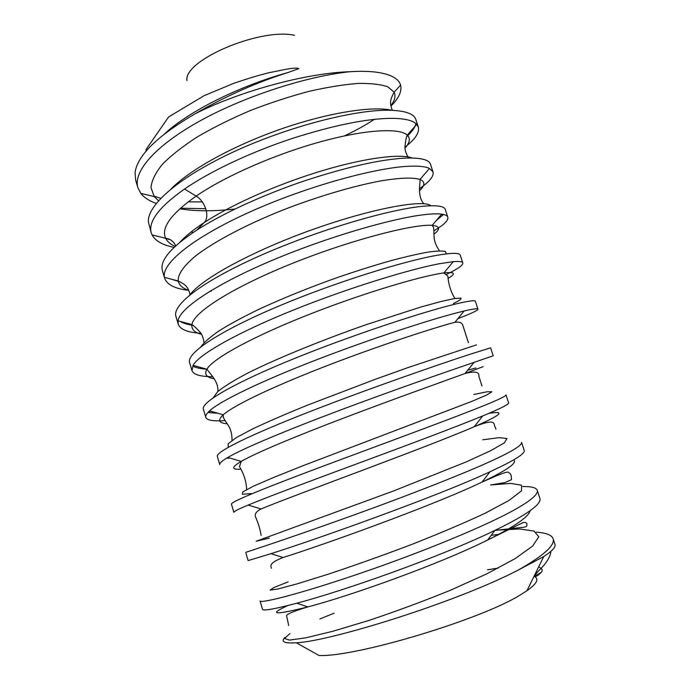 <?xml version="1.0" encoding="UTF-8"?>
<svg xmlns="http://www.w3.org/2000/svg" width="690" height="690" viewBox="0 0 690 690"><rect width="100%" height="100%" fill="white"/><g stroke="black" fill="none" stroke-linecap="round" stroke-linejoin="round"><path stroke-width="1.03" d="M518.811 569.759C543.806 555.502 555.234 545.152 553.113 538.718L554.958 544.358C555.89 547.032 552.155 551.094 543.763 556.545L518.811 569.759C456.306 602.508 328.647 641.7 296.226 642.761L319.013 655.5C355.54 657.251 481.335 619.508 520.536 594.78L526.936 590.735C537.079 583.567 539.442 578.755 534.034 576.323M319.884 618.913L334.107 613.212M487.502 569.819L498.275 568.068M538.683 566.87C542.254 568.689 543.108 570.501 541.245 572.329C538.062 575.538 535.854 576.883 534.638 576.383C535.224 574.632 537.363 572.001 541.046 568.491C547.213 561.876 550.508 556.157 550.913 551.319M553.113 538.718C551.655 534.957 546.023 532.775 536.234 532.18M499.715 534.207L491.133 535.371M487.589 540.037L523.287 522.485C525.935 522.244 527.143 523.011 526.936 524.788C527.091 525.996 526.177 526.798 524.176 527.195L494.851 530.412C505.649 525.185 514.516 520.493 521.468 516.31C535.061 508.047 541.21 502.104 539.934 498.482L537.251 490.28C538.45 493.695 532.232 499.431 518.604 507.495C489.132 524.866 420.943 552.647 359.731 573.511C299.529 594.021 260.518 603.681 260.07 600.973M522.779 486.51C531.455 486.433 536.277 487.692 537.251 490.28M504.709 464.724C518.57 457.608 525.073 452.847 524.21 450.449L521.545 442.325C522.304 444.558 515.741 449.112 501.872 456.004C472.02 470.83 404.331 496.998 343.327 518.794C283.797 540.063 245.286 552.5 245.692 552.362L248.124 560.591L270.937 553.691C313.26 540.356 435.562 497.128 489.986 471.796L504.709 464.724M488.115 413.681C502.216 407.712 509.056 404.116 508.634 402.882L505.994 394.844C506.357 395.87 499.465 399.277 485.311 405.047C455.219 417.372 387.219 442.238 326.922 464.75C267.772 486.83 229.925 501.984 231.469 504.226L233.876 512.377C233.643 511.566 238.404 509.125 248.167 505.063C268.324 496.662 310.293 481.068 359.248 462.938C408.558 444.679 455.736 427.05 482.767 415.915L488.115 413.681M471.701 363.173L493.212 355.781L490.599 347.82L468.933 354.634C438.064 364.7 369.038 388.556 310.448 411.387C251.686 434.243 214.892 452.01 217.376 456.564L219.765 464.637C219.325 463.257 222.016 460.851 227.847 457.436C244.053 447.957 288.273 429.611 340.662 409.964C393.714 390.066 445.447 372.126 471.701 363.173M225.095 420.598C213.322 421.392 206.888 420.314 205.784 417.364C205.292 415.768 206.56 413.595 209.588 410.852C220.584 400.579 264.158 379.94 317.202 359.542C371.039 338.781 427.584 320.505 455.46 313.182L464.146 310.992C473.116 308.913 477.713 308.292 477.937 309.137C477.859 310.431 471.192 313.588 457.918 318.608M477.937 309.137L475.35 301.254C474.918 299.96 467.372 301.116 452.718 304.738C420.771 312.665 351.633 335.262 294.32 358.541C236.049 382.148 200.324 402.365 203.421 409.368L205.784 417.364M212.848 376.68C200.376 376.671 193.416 374.618 191.949 370.539L193.071 365.329C199.117 354.022 240.155 331.329 294.527 309.603C348.657 287.859 409.541 269.333 439.383 263.718L453.27 261.639C459.221 261.156 462.395 261.596 462.809 262.95C463.206 265.176 457.858 268.945 446.766 274.258M460.256 255.136C459.497 252.704 451.639 252.773 436.666 255.36C404.055 261.087 335.754 282.072 278.639 306.153C221.059 330.389 185.964 353.056 189.603 362.63L191.949 370.539M200.893 333.287C187.714 332.502 180.168 329.466 178.236 324.179L178.08 320.824C179.564 307.999 217.402 283.366 272.912 260.044C328.138 236.765 391.877 218.514 423.479 214.763C431.526 213.788 437.598 213.589 441.686 214.15C445.291 214.659 447.336 215.677 447.827 217.203C448.612 220.334 443.963 224.871 433.889 230.796M436.382 220.421L443.023 214.909L441.35 214.547M447.827 217.203L445.291 209.467C444.231 205.93 436.054 204.939 420.788 206.483C387.771 209.976 319.323 229.684 262.053 254.8C205.301 279.709 171.939 304.204 175.924 316.339L178.236 324.179M188.767 290.378C182.617 288.273 179.107 285.151 178.253 280.994C179.107 285.151 182.617 288.273 188.767 290.378C175.036 288.765 166.997 284.737 164.66 278.251L164.444 277.363C161.296 262.985 194.753 236.67 250.781 211.554C307.326 186.231 374.61 168.006 407.73 166.307C418.192 165.755 425.445 166.463 429.482 168.438L432.992 171.896C434.114 176.123 429.594 181.72 419.416 188.68M432.992 171.896L430.482 164.229C429.007 159.614 420.538 157.57 405.065 158.114C380.449 159.416 346.966 166.98 304.626 180.806C263.373 194.744 222.965 213.245 196.857 230.072C171.163 246.994 159.666 260.466 162.366 270.489L164.66 278.251M390.954 106.088C398.846 98.239 402.054 91.252 400.588 85.137L400.39 84.516C398.165 78.177 390.023 74.054 375.964 72.139C368.839 71.251 360.361 71.096 350.537 71.674C308.939 75.805 246.951 95.237 201.54 120.069C156.018 144.917 132.773 171.422 137.897 187.723L140.812 193.381C144.107 197.59 149.247 200.937 156.225 203.421M180.444 208.216L205.775 208.699M404.952 147.151C415.268 139.208 419.718 132.497 418.295 127.02L416.734 124.398C413.276 120.534 405.073 118.516 392.144 118.344C367.235 118.43 333.658 125.218 291.43 138.725C250.306 152.412 210.234 171.327 184.523 189.034C159.243 206.879 148.134 221.456 151.214 232.772L152.059 234.902L165.704 238.335C160.77 227.993 170.913 213.917 196.141 196.098L184.523 189.034M350.537 71.674C307.361 72.916 241.586 90.511 195.555 113.539C226.518 95.755 257.361 82.076 288.092 72.502L298.856 68.612C297.468 67.827 293.19 68.051 286.005 69.293L269.445 72.623C261.105 74.572 249.383 78.056 234.298 83.093L203.99 95.746L168.61 116.946L145.97 149.67L146.142 151.076M151.214 232.772L148.419 222.171C146.685 204.766 181.056 175.778 235.937 150.774C292.224 125.183 356.851 109.512 389.505 110.236C405.246 110.676 414.017 113.746 415.811 119.43L418.295 127.02M415.958 123.639C415.061 127.495 412.034 131.773 406.859 136.473M202.282 201.903L188.163 201.859M160.468 198.203L154.405 196.314M137.897 187.723L135.645 180.107L135.059 172.604C137.422 155.414 157.587 135.723 195.555 113.539M296.226 642.761C284.28 643.554 280.52 641.769 284.953 637.396M287.894 605.535C267.746 614.781 274.413 615.239 307.887 606.907L308.016 606.872C350.132 595.867 438.392 564.593 487.597 540.037L487.692 539.994C514.576 526.599 528.73 516.836 530.136 510.678M270.937 553.691L283.133 557.494C322.618 545.1 431.561 506.219 481.861 482.172L481.991 482.112C507.185 470.114 517.741 462.714 513.653 459.894M289.99 633.575L284.435 638.457L289.55 640.104L305.963 637.802L333.054 631.212L368.693 620.491C395.672 611.495 422.823 601.456 450.139 590.364L486.666 573.925L514.956 558.736L532.611 546.075L538.804 536.751L534.051 531.084L519.751 528.98L497.757 530.101M288.11 581.92L273.973 587.483L270.083 590.105L277.863 589.01L297.735 583.68L328.595 574.071C353.884 565.679 381.044 556.011 410.076 545.083C438.564 533.913 463.628 523.27 485.26 513.17L509.375 500.241L521.511 490.788L521.554 485.208L510.678 483.405L490.763 484.966M262.528 609.287C263.166 611.09 274.577 609.072 296.769 603.224C343.672 590.899 440.798 556.804 494.877 530.394L487.683 539.985M226.415 458.289L229.908 458.048M210.2 411.033L208.837 412.594L217.893 413.258M193.364 365.407L192.726 366.123C195.658 367.753 200.255 368.753 206.517 369.115M180.211 321.402C183.186 323.205 187.361 324.498 192.743 325.292M171.258 279.148L180.677 282.089M211.321 291.163L209.976 291.197M163.866 237.869L170.697 239.879M174.121 247.391C162.633 245.054 155.276 240.888 152.059 234.902M261.113 535.38C260.182 529.394 258.327 523.253 255.541 516.948C254.481 514.059 256.309 511.402 261.027 508.97C295.139 494.73 424.919 448.034 474.22 426.722C501.233 415.044 506.141 410.585 488.925 413.336M240.646 469.217C231.228 469.769 231.409 467.165 241.19 461.403C256.24 452.666 297.347 435.666 345.336 417.45C393.3 399.234 441.453 382.079 465.095 373.497L483.129 366.623M475.884 367.994L467.768 370.176M227.277 423.746C218.739 423.194 217.393 420.21 223.258 414.802C234.393 404.72 277.087 384.856 329.139 364.881C381.156 344.897 433.13 328.043 454.917 322.282C459.566 321.635 462.248 322.765 462.956 325.689L468.372 342.611M269.29 538.096L256.188 541.236L393.585 490.961L466.25 461.895L490.719 450.682L504.407 442.808L506.977 438.521L499.25 437.658L482.741 439.78L499.25 437.658L506.977 438.521L504.407 442.808L490.719 450.682L466.25 461.895L393.585 490.961L256.188 541.236L269.29 538.096M251.376 493.54L242.431 494.256L242.69 491.97L253.014 486.39L273.413 477.549L302.712 465.836L472.029 401.304L487.036 394.853L491.884 391.748L487.071 391.773L473.797 394.507L487.071 391.773L491.884 391.748L487.036 394.853L472.029 401.304L302.712 465.836L273.413 477.549L253.014 486.39L242.69 491.97L242.431 494.256L251.376 493.54M228.226 447.301L228.183 443.774L236.316 437.598L252.721 428.87C267.582 421.875 285.626 414.052 306.826 405.418L375.55 379.207L408.342 367.468L476.514 344.862L408.342 367.468L375.55 379.207L306.826 405.418C285.626 414.052 267.582 421.875 252.721 428.87L236.316 437.598L228.183 443.774L228.226 447.301M344.258 135.947C355.712 130.565 365.717 125.037 374.273 119.361M294.501 35.294C259.707 27.6 183.264 60.487 186.981 80.575M196.857 230.072L204.137 222.62C193.39 229.684 185.282 236.265 179.805 242.371C185.282 236.265 193.39 229.684 204.137 222.62C233.323 203.447 281.348 182.729 324.412 170.059C367.511 157.38 401.028 153.654 412.292 158.01M193.442 232.323L190.966 232.064M171.301 188.706C191.234 168.507 236.463 144.175 283.797 128.064C331.148 111.944 373.963 105.898 391.842 110.296M164.41 134.007C189.138 110.935 240.474 85.594 288.092 72.502M193.071 365.329L206.897 369.219C204.016 374.291 206.491 377.473 214.331 378.793C206.491 377.473 204.016 374.291 206.897 369.219C213.503 357.653 257.146 334.598 313.053 312.906C368.926 291.189 424.436 275.293 443.877 272.947C454.831 271.739 456.314 273.507 448.31 278.243C456.314 273.507 454.831 271.739 443.877 272.947L447.87 276.121C448.5 284.349 450.837 291.801 454.891 298.494M178.08 320.824L191.949 324.611C191.268 329.285 194.459 332.528 201.532 334.348C194.459 332.528 191.268 329.285 191.949 324.611C193.554 311.449 237.593 284.823 297.252 261.45C356.851 238.024 415.613 223.767 432.199 225.363C440.013 226.139 440.582 229.097 433.906 234.238C440.582 229.097 440.013 226.139 432.199 225.363L433.501 227.295C434.2 230.883 433.708 238.55 434.631 240.405C435.114 243.277 436.736 246.77 439.496 250.875M164.444 277.363L178.253 280.994C177.684 274.215 183.833 265.581 196.685 255.102C215.366 240.957 246.321 224.733 281.58 210.554C317.081 196.633 353.418 186.007 380.397 180.978C399.708 177.709 413.181 177.321 419.969 179.435C425.299 181.686 425.109 185.507 419.399 190.888C425.109 185.507 425.299 181.686 419.969 179.435C420.572 182.626 416.958 195.701 423.72 203.697M175.648 245.968C175.614 244.709 171.87 238.662 165.704 238.335C167.377 241.638 170.525 244.338 175.139 246.434C170.525 244.338 167.377 241.638 165.704 238.335C160.77 227.993 170.913 213.917 196.141 196.098C226.57 175.217 278.036 153.206 322.618 141.2C367.261 129.168 399.596 127.969 407.229 135.059L407.255 135.085C410.602 138.336 409.851 142.666 405.013 148.074M213.27 397.742L217.747 391.584C224.207 386.383 234.272 380.181 247.934 372.997C277.932 357.981 323.075 339.756 365.631 324.852L421.34 306.877L441.359 301.418L454.675 298.529L460.937 298.106C461.705 298.951 459.178 300.771 453.356 303.565C459.178 300.771 461.705 298.951 460.937 298.106L454.675 298.529L441.359 301.418L421.34 306.877L365.631 324.852C323.075 339.756 277.932 357.981 247.934 372.997C234.272 380.181 224.207 386.383 217.747 391.584L213.27 397.742M200.747 346.906C204.171 342.249 210.407 336.815 219.454 330.605C230.072 324.015 243.018 317.003 258.31 309.569C283.202 298.046 310.017 287.213 338.738 277.052C357.222 270.756 374.463 265.339 390.454 260.786C405.332 256.827 417.838 253.946 427.981 252.126C436.563 250.936 442.385 250.737 445.43 251.531L446.257 253.894L445.43 251.531C442.385 250.737 436.563 250.936 427.981 252.126C417.838 253.946 405.332 256.827 390.454 260.786C374.463 265.339 357.222 270.756 338.738 277.052C310.017 287.213 283.202 298.046 258.31 309.569C243.018 317.003 230.072 324.015 219.454 330.605C210.407 336.815 204.171 342.249 200.747 346.906M189.647 295.096C202.955 277.251 258.724 248.141 318.15 227.605C377.603 206.983 424.73 199.539 430.767 205.758C424.73 199.539 377.603 206.983 318.15 227.605C258.724 248.141 202.955 277.251 189.647 295.096M217.937 391.42C218.256 382.346 212.977 377.033 206.897 369.219C213.503 357.653 257.146 334.598 313.053 312.906C368.926 291.189 424.436 275.293 443.877 272.947L453.27 261.639M203.964 342.792C203.533 338.454 202.325 335.012 200.35 332.477C196.719 328.44 193.916 325.818 191.949 324.611C193.554 311.449 237.593 284.823 297.252 261.45C356.851 238.024 415.613 223.767 432.199 225.363L441.686 214.15M190.009 294.639C189.086 290.757 187.887 288.084 186.429 286.609C185.757 285.263 183.031 283.392 178.253 280.994C177.684 274.215 183.833 265.581 196.685 255.102C215.366 240.957 246.321 224.733 281.58 210.554C317.081 196.633 353.418 186.007 380.397 180.978C399.708 177.709 413.181 177.321 419.969 179.435L429.482 168.438M235.005 209.01C213.503 211.433 195.115 211.347 179.84 208.76M158.493 200.738L154.189 196.547L150.998 187.594C151.628 180.633 155.457 172.836 162.478 164.211C171.362 155.25 183.117 146.056 197.754 136.637C213.797 127.305 231.461 118.551 250.729 110.383C270.42 102.776 289.843 96.436 308.991 91.365C327.414 87.173 343.827 84.525 358.239 83.43C371.108 83.223 381.027 84.387 387.996 86.923L394.119 92.236C395.905 96.022 394.818 100.49 390.868 105.639M204.137 222.62C210.131 217.057 205.37 201.342 196.141 196.098M526.936 590.735L543.763 556.545M460.247 255.136L462.809 262.95M541.236 572.329L534.629 576.374M308.025 606.864C292.362 611.59 285.263 614.73 286.712 616.274L288.687 625.502M283.124 557.486C268.099 563.376 270.92 566.102 271.429 568.284M481.853 482.163L496.352 475.85C503.346 473.021 507.279 471.788 508.142 472.15C510.16 473.349 511.178 474.694 511.212 476.212L511.532 479.671L504.968 482.577L490.599 484.992M296.778 603.215L307.887 606.898M489.969 471.805L481.982 482.103M260.061 600.973L262.519 609.287M482.767 415.906L474.22 426.722C498.749 416.95 492.867 425.325 495.299 427.265L495.946 429.258M246.632 489.564C246.382 481.793 244.001 474.151 239.49 466.63L241.198 461.394L227.847 457.436M465.077 373.506C474.962 371.004 479.55 371.91 478.843 376.231L481.991 385.952M232.038 440.401C231.995 435.606 231.357 431.845 230.115 429.12C230.063 427.446 224.802 420.702 223.267 417.278L223.258 414.802L209.588 410.852M248.167 505.054L261.018 508.97M474.047 362.371L465.095 373.497M464.146 310.992L454.917 322.282M400.588 85.137L394.111 92.219M407.255 135.076L416.734 124.398M154.206 196.564L140.812 193.39M408.721 158.001C406.117 153.827 404.858 150.179 404.952 147.048C405.453 141.312 406.212 137.319 407.229 135.059M392.394 110.322C390.928 106.778 390.35 104.009 390.661 102.008C390.35 100.438 391.506 97.178 394.119 92.236"/></g></svg>
